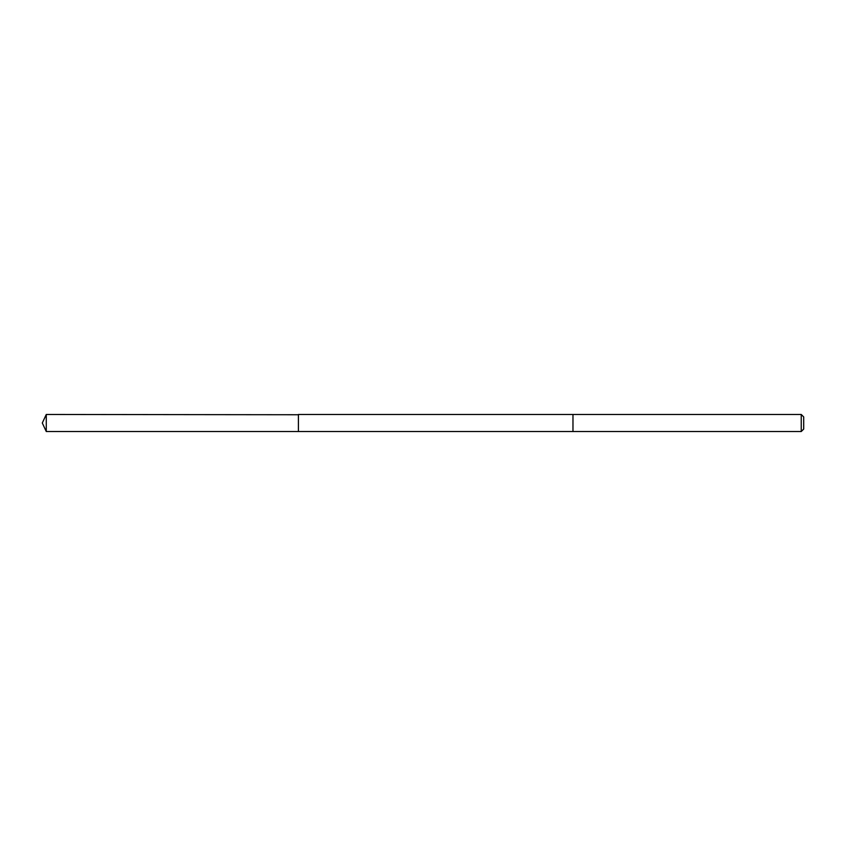 <?xml version="1.0" encoding="UTF-8"?>
<svg xmlns="http://www.w3.org/2000/svg" width="846" height="846" viewBox="0 0 846 846"><rect width="100%" height="100%" fill="white"/><g stroke="black" fill="none" stroke-linecap="round" stroke-linejoin="round"><path stroke-width="0.63" stroke-dasharray="4.23 3.17" d="M298.405 414.466L298.405 431.534L298.405 414.466M46.276 431.534L46.276 414.466M572.975 431.534L572.975 414.466L572.975 431.534M801.236 431.534L801.236 414.466M803.7 429.07L803.7 416.93"/><path stroke-width="1.27" d="M298.405 414.741L46.276 414.466L46.276 431.534L298.405 431.534L298.405 414.466L572.975 414.466L572.975 431.534L298.405 431.534L298.405 414.741M572.975 414.466L572.975 431.534L801.236 431.534L801.236 414.466L572.975 414.466M801.236 414.466L803.7 416.93L803.7 429.07L801.236 431.534M46.276 431.534L42.3 423L46.276 431.534L298.405 431.534M42.3 423L46.276 414.466"/></g></svg>
